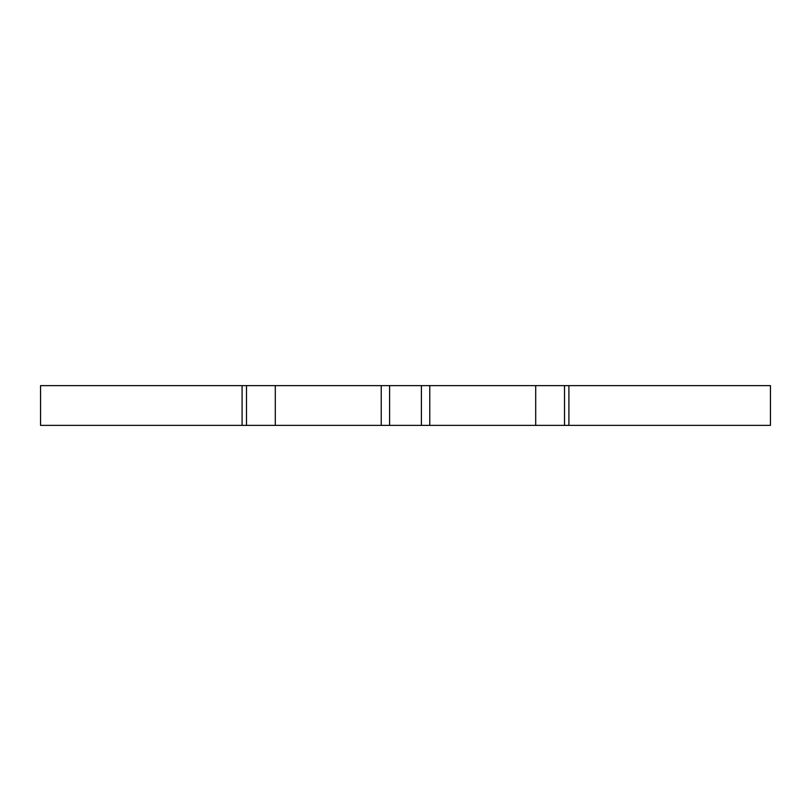 <?xml version="1.0" encoding="UTF-8"?>
<svg xmlns="http://www.w3.org/2000/svg" width="811" height="811" viewBox="0 0 811 811"><rect width="100%" height="100%" fill="white"/><g stroke="black" fill="none" stroke-linecap="round" stroke-linejoin="round"><path stroke-width="1.22" d="M275.294 385.62L275.294 425.38L40.55 425.38L40.55 385.62L770.45 385.62L770.45 425.38L535.706 425.38L535.706 385.62M275.294 425.38L381.241 425.38L381.241 385.62M429.759 385.62L429.759 425.38L535.706 425.38M429.759 425.38L421.406 425.38L421.406 385.62M389.594 385.62L389.594 425.38L421.406 425.38M389.594 425.38L381.241 425.38M564.517 385.62L564.517 425.38M246.483 425.38L246.483 385.62M242.094 425.38L242.094 385.62M568.906 385.62L568.906 425.38"/></g></svg>
